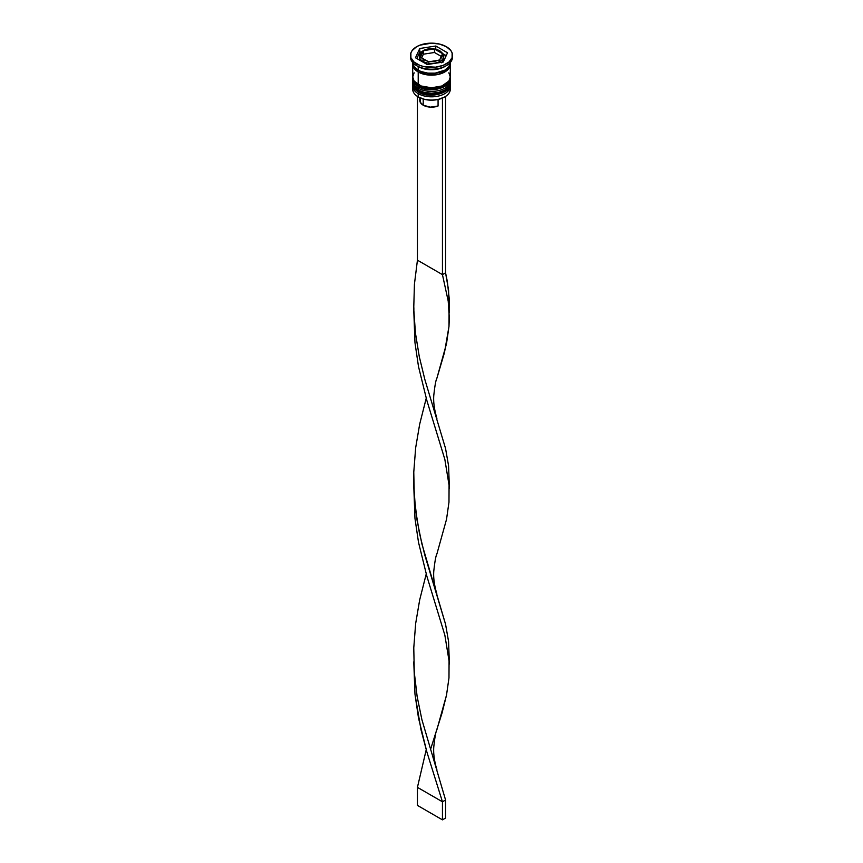 <?xml version="1.0" encoding="UTF-8"?>
<svg xmlns="http://www.w3.org/2000/svg" width="863" height="863" viewBox="0 0 863 863"><rect width="100%" height="100%" fill="white"/><g stroke="black" fill="none" stroke-linecap="round" stroke-linejoin="round"><path stroke-width="1.29" d="M450.119 85.264A18.792 10.852 180 0 1 437.509 94.089A18.792 10.852 180 0 1 418.21 91.478A1.327 0.766 120 0 0 418.49 92.082A1.327 0.766 -60 0 1 418.21 91.478A18.792 10.852 0 0 0 438.695 93.83A18.792 10.852 0 0 0 450.292 83.797C452.115 92.427 429.752 99.59 418.49 92.082C414.434 89.407 412.503 86.656 412.708 83.797A18.792 10.852 0 0 0 418.21 91.478L418.21 91.111A18.792 10.852 0 0 0 437.509 93.722A18.792 10.852 0 0 0 450.119 84.898M450.292 83.797L450.27 82.88A18.792 10.852 180 0 1 450.292 83.441A18.792 10.852 180 0 1 438.695 93.463A18.792 10.852 180 0 1 418.21 91.111L418.21 91.478A18.792 10.852 180 0 1 413.183 86.224M412.87 81.996A18.792 10.852 0 0 0 418.21 91.111A18.792 10.852 180 0 1 412.708 83.441L412.708 83.797A18.792 10.852 0 0 1 412.708 83.625M418.49 92.082A1.327 0.766 -60 0 0 419.148 92.017L421.791 93.269M424.812 94.207L431.5 94.973L438.188 94.207M441.209 93.269L443.852 92.017M450.119 79.849A18.792 10.852 180 0 1 437.509 88.662A18.792 10.852 180 0 1 418.21 86.063A1.327 0.766 120 0 0 418.49 86.667A1.327 0.766 -60 0 1 418.21 86.063A18.792 10.852 0 0 0 438.695 88.414A18.792 10.852 0 0 0 450.292 78.382C452.115 87.012 429.752 94.175 418.49 86.667C414.434 83.991 412.503 81.23 412.708 78.382A18.792 10.852 0 0 0 418.21 86.063L418.21 85.696A18.792 10.852 0 0 0 437.509 88.306A18.792 10.852 0 0 0 450.119 79.482M450.27 77.487A18.792 10.852 180 0 1 450.292 78.026A18.792 10.852 180 0 1 438.695 88.048A18.792 10.852 180 0 1 418.21 85.696L418.21 86.063A18.792 10.852 180 0 1 413.183 80.809M412.73 77.487A18.792 10.852 0 0 0 418.21 85.696A18.792 10.852 180 0 1 412.708 78.026L412.708 78.382A18.792 10.852 0 0 1 412.708 78.209M418.49 86.667A1.327 0.766 -60 0 0 419.148 86.602L421.791 87.853M424.812 88.792L431.5 89.558L438.188 88.792M441.209 87.853L443.852 86.602M421.91 71.834A17.465 10.086 0 0 0 441.079 71.834A17.465 10.086 180 0 1 423.528 72.373M442.212 62.212A12.158 7.023 0 0 0 443.658 58.889L443.658 56.365C444.564 55.577 443.28 53.722 439.828 50.788A1.327 0.766 -60 0 1 440.098 51.392A12.158 7.023 180 0 1 443.658 56.365A12.158 7.023 180 0 1 436.149 62.848A12.158 7.023 180 0 1 422.902 61.327A1.327 0.766 -60 0 1 423.841 59.698A10.831 6.257 180 0 1 421.435 57.594L420.4 57.131L420.777 56.181A10.831 6.257 180 0 1 422.999 51.402L423.377 54.196L423.377 50.723L424.779 50.367A10.831 6.257 180 0 1 433.064 49.083L434.477 49.008L434.477 52.481L434.477 49.008L442.6 53.7L440.001 59.159L441.964 56.893L442.223 54.369L439.623 60.108L428.523 61.823L420.4 57.131L422.999 51.402L421.036 53.657L420.777 56.181L423.377 50.723L433.064 49.083L428.695 49.234L424.779 50.367L433.064 49.083L435.502 49.461A10.831 6.257 180 0 1 439.159 50.852L435.502 49.461L441.565 52.967L439.159 50.852A1.327 0.766 -60 0 1 439.828 50.788A1.327 0.766 120 0 0 439.159 50.852A10.831 6.257 180 0 1 441.565 52.967L442.6 53.7L442.223 54.369A10.831 6.257 180 0 1 440.001 59.159L439.623 60.108L438.221 60.183A10.831 6.257 180 0 1 429.936 61.467L428.523 61.823L427.498 61.09A10.831 6.257 180 0 1 423.841 59.698A1.327 0.766 120 0 0 422.902 61.327A12.158 7.023 0 0 0 435.384 63.01A12.158 7.023 0 0 0 443.55 57.303M419.45 55.415A12.158 7.023 0 0 0 422.902 61.327L422.902 62.05L422.902 61.327A12.158 7.023 180 0 1 419.342 56.365L419.342 58.889A12.158 7.023 0 0 0 419.515 60.097M450.087 87.595A18.792 10.852 180 0 1 444.79 96.893A18.792 10.852 180 0 1 418.21 96.893L418.523 97.077A18.35 10.593 0 0 0 444.477 97.077A18.35 10.593 0 0 0 444.628 96.98M412.708 85.966A18.792 10.852 180 0 1 412.794 84.919A18.792 10.852 0 0 0 418.21 93.646A18.792 10.852 180 0 1 412.708 85.966L412.708 89.223A18.792 10.852 0 0 0 418.21 96.893L418.21 93.646L418.21 96.893A18.792 10.852 0 0 0 438.695 99.245A18.792 10.852 0 0 0 450.292 89.223L450.292 85.966A18.792 10.852 180 0 1 438.695 95.998A18.792 10.852 180 0 1 418.21 93.646L418.954 92.341L418.21 93.646A18.792 10.852 0 0 0 439.526 95.782A18.792 10.852 0 0 0 450.206 84.919M412.708 80.55A18.792 10.852 180 0 1 412.794 79.504A18.792 10.852 0 0 0 418.21 88.22A18.792 10.852 180 0 1 412.708 80.55L412.708 82.363A18.792 10.852 0 0 0 418.21 90.032L418.21 88.22L418.21 90.032A18.792 10.852 0 0 0 438.695 92.384A18.792 10.852 0 0 0 450.292 82.363L450.292 80.55A18.792 10.852 180 0 1 438.695 90.583A18.792 10.852 180 0 1 418.21 88.22L418.954 86.926L418.21 88.22A18.792 10.852 0 0 0 439.526 90.367A18.792 10.852 0 0 0 450.206 79.504M410.497 55.275L410.497 57.087A21.003 12.125 0 0 0 416.646 65.664L416.646 63.851A21.003 12.125 180 0 1 410.497 55.275A21.003 12.125 180 0 1 423.463 44.078A21.003 12.125 180 0 1 446.354 46.699L439.537 44.078L431.5 43.15L419.828 45.189L416.646 46.699L412.093 50.637L410.896 52.913L410.896 57.648L414.035 62.017L419.828 65.361L423.463 66.483L435.599 67.174L443.172 65.361L448.965 62.017L452.104 57.648L452.104 52.913L450.907 50.637L446.354 46.699A21.003 12.125 180 0 1 452.503 55.275A21.003 12.125 180 0 1 439.537 66.483A21.003 12.125 180 0 1 416.646 63.851L416.646 65.664L418.21 66.559A18.792 10.852 0 0 0 444.79 66.559L446.354 65.653A21.003 12.125 180 0 1 416.646 65.664A21.003 12.125 0 0 0 439.537 68.285A21.003 12.125 0 0 0 452.503 57.087A21.003 12.125 0 0 0 452.449 56.181A21.003 12.125 180 0 1 446.354 65.653M412.708 82.363L414.132 86.505L418.21 90.032L424.305 92.384L431.5 93.204L438.695 92.384L444.79 90.032L448.868 86.505L450.292 82.363A18.792 10.852 0 0 0 450.227 81.456M414.132 72.794L412.708 76.936A18.792 10.852 0 0 0 418.21 84.617L418.21 71.974L427.832 74.952L438.695 74.326L447.131 70.335L449.936 66.419L450.227 63.398A18.792 10.852 180 0 1 450.292 64.304A18.792 10.852 180 0 1 438.695 74.326A18.792 10.852 180 0 1 418.21 71.974L418.21 84.617A18.792 10.852 0 0 0 438.695 86.969A18.792 10.852 0 0 0 450.292 76.936L448.868 72.794M445.524 66.106A18.792 10.852 180 0 1 418.21 66.559L418.21 70.173A18.792 10.852 0 0 0 438.695 72.524A18.792 10.852 0 0 0 450.292 62.503L448.868 66.656L444.79 70.173L435.168 73.139L427.832 73.139L421.058 71.521L418.21 70.173L418.21 66.559L416.646 65.664A21.003 12.125 180 0 1 416.646 65.653A21.003 12.125 180 0 1 410.551 56.181M418.372 71.888A18.576 10.723 180 0 1 412.924 64.164L414.337 68.404L418.372 71.888L424.391 74.207L431.5 75.027L438.609 74.207L444.628 71.888L448.663 68.404L450.076 64.164A18.576 10.723 180 0 1 438.717 74.186A18.576 10.723 180 0 1 418.372 71.888M420.152 98.738L420.195 102.201L423.215 105.2L423.215 99.029L423.215 105.2A11.715 6.764 0 0 0 438.07 106.009L438.07 99.472L438.07 106.009L430.389 107.152L423.215 105.2A11.715 6.764 0 0 1 419.785 100.41L419.785 97.735M444.79 96.893L438.523 99.364L431.5 100.173L424.477 99.364L418.21 96.893A18.792 10.852 180 0 1 412.913 87.595M443.237 62.05L427.207 64.531L415.47 57.756L419.763 48.501L435.793 46.019L447.53 52.794L443.237 62.05L427.207 64.531L415.47 57.756L419.763 48.501L419.763 52.114L416.797 58.522L419.763 52.114L419.763 48.501L435.793 46.019L435.793 49.256L435.793 46.019L447.53 52.794L443.237 62.05M412.708 62.503A18.792 10.852 0 0 0 418.21 70.173L414.132 66.656L412.708 62.503M412.708 64.304A18.792 10.852 180 0 0 418.21 71.974L414.132 68.457L412.773 63.398A18.792 10.852 180 0 0 412.708 64.304L412.708 76.936L414.132 81.09L421.058 85.966L431.5 87.789L441.942 85.966L448.868 81.09L450.292 76.936L450.292 64.304M418.21 66.559L416.646 65.653M421.705 51.812L419.763 52.114L421.705 51.812M446.203 55.642L442.956 53.765L446.203 55.642M419.569 60.259L419.342 58.889M443.658 58.889L441.608 62.794M423.377 54.196L421.727 57.756L423.377 54.196L434.477 52.481L423.377 54.196M441.273 56.408L434.477 52.481L441.273 56.408M442.449 98.08L442.449 274.628L417.433 260.184L417.433 96.408L417.433 260.184L414.423 284.218L413.733 308.652L415.427 332.978L419.299 356.699L424.823 379.418L445.567 448.544L448.577 465.858L449.235 483.841L448.577 465.858L445.567 448.544L424.823 379.418L419.299 356.699L415.427 332.978L413.733 308.652L414.423 284.218L417.433 260.184L442.449 274.628L442.449 98.08M449.235 312.751L448.577 290.141L445.567 272.827L445.567 96.408L445.567 272.827L442.449 274.628L448.21 301.101L449.321 318.037L448.976 326.494L446.516 343.657L436.894 378.231L444.499 352.492L448.976 326.494L449.073 309.601L448.21 301.101L442.449 274.628L445.567 272.827L447.347 281.565L449.224 298.609L449.235 308.123M413.776 310.432L414.974 342.719L418.501 366.581L426.861 400.486L444.844 459.386L449.073 485.319L448.976 502.212L446.516 519.375L436.894 553.96L446.516 519.375L448.976 502.212L449.073 485.319L444.844 459.386L426.861 400.486L418.501 366.581L414.974 342.719L413.776 310.432M413.776 661.878L414.974 694.165L420.961 729.613L426.861 751.932L442.449 801.792L445.567 799.99L421.899 719.656L417.12 696.387L414.283 672.309L413.776 647.865L415.653 623.571L419.677 599.914L426.225 574.024L419.677 599.914L415.653 623.571L413.776 647.865L414.283 672.309L417.12 696.387L421.899 719.656L445.567 799.99L445.567 818.048L445.567 799.99L442.449 801.792L426.861 751.932L418.501 718.016L414.974 694.165L413.776 661.878M436.905 769.818C434.348 761.177 433.302 753.615 433.765 747.121C434.79 737.358 435.837 731.544 436.905 729.667L446.516 695.103L448.976 677.93L449.073 661.047L444.844 635.114L426.861 576.204L418.501 542.298L414.974 518.436L413.776 486.16L414.974 518.436L418.501 542.298L426.861 576.204L444.844 635.114L449.073 661.047L448.976 677.93L446.516 695.103L442.039 713.011L430.443 749.742M417.433 787.358L426.225 749.742L417.433 787.358L442.449 801.792L442.449 819.85L442.449 801.792L417.433 787.358L417.433 805.406L417.433 787.358M449.235 659.559L448.577 641.576L445.567 624.273L424.823 555.136L419.299 532.428L415.427 508.706L413.733 484.38L413.776 472.147L415.653 447.843L419.677 424.186L426.225 398.296L419.677 424.186L415.653 447.843L413.776 472.147L414.283 496.581L417.12 520.669L421.899 543.927L445.567 624.273L448.577 641.576L449.235 664.197M445.567 818.048L442.449 819.85L417.433 805.406L442.449 819.85L445.567 818.048M412.73 82.88L412.708 83.441M450.292 78.382L450.27 77.465M412.73 77.465L412.708 78.026M452.503 55.275L452.503 57.087M439.828 50.788C433.517 47.594 421.155 47.379 419.342 56.365M413.862 307.649L413.862 313.215M449.235 488.48L449.235 483.83M436.905 418.372C434.348 409.731 433.302 402.169 433.765 395.675C434.79 385.912 435.837 380.098 436.905 378.221M436.905 594.1C434.348 585.459 433.302 577.886 433.765 571.403C434.79 561.64 435.837 555.815 436.905 553.949"/></g></svg>
